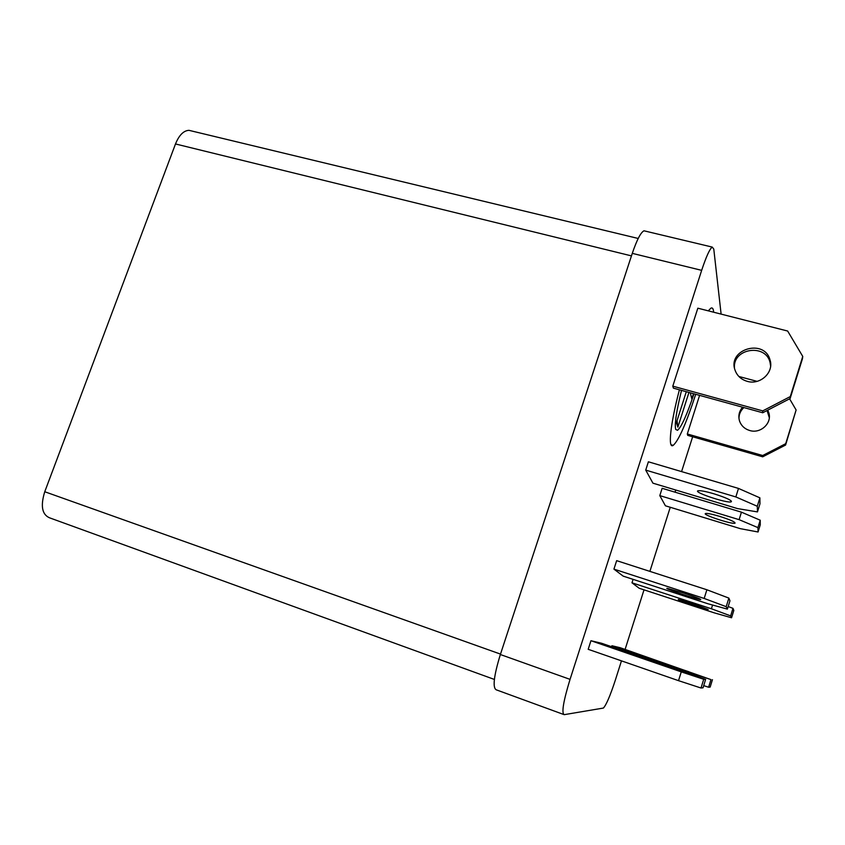<?xml version="1.0" encoding="UTF-8"?>
<svg xmlns="http://www.w3.org/2000/svg" width="845" height="845" viewBox="0 0 845 845"><rect width="100%" height="100%" fill="white"/><g stroke="black" fill="none" stroke-linecap="round" stroke-linejoin="round"><path stroke-width="1.27" d="M494.378 679.443L49.591 517.827C42.007 514.594 40.391 505.901 44.753 491.737L175.496 143.956C179.087 135.168 183.576 130.626 188.963 130.331L191.752 130.996M645.422 231.15L643.985 230.801C640.763 232.386 636.866 239.906 632.292 253.363L500.356 654.526C493.765 676.127 492.424 687.904 496.332 689.847L563.457 714.405M692.646 436.78L681.577 471.605M675.736 490.015L675.049 492.181M670.254 507.275L649.889 571.378M644.017 589.842L625.099 649.404M621.455 660.864L615.403 679.929C610.301 695.53 606.298 704.91 603.393 708.057L564.185 714.669C561.386 713.127 563.34 701.361 570.048 679.369L701.667 270.347C706.198 256.626 709.726 248.874 712.25 247.089L713.782 249.074L721.112 314.108M677.046 420.641L677.87 427.147L688.95 392.429M686.298 391.7L676.391 422.701L677.87 427.147M690.302 392.798L691.812 398.861L693.47 393.675M690.766 392.925L690.523 393.685M681.524 390.379C676.359 411.378 674.426 424.401 675.704 429.429L677.521 430.316C681.45 426.989 686.943 414.821 693.977 393.812M713.877 493.786C726.193 497.705 731.981 500.377 731.242 501.824C727.64 503.652 693.048 492.191 697.938 490.797C700.072 490.332 705.395 491.325 713.877 493.786M660.336 664.297L678.641 670.307L660.336 664.297M682.802 592.746C695.181 596.855 701.149 599.147 700.716 599.612C697.632 599.675 662.786 587.93 667.17 588.31L682.802 592.746M719.729 516.39C730.397 519.802 735.488 522.073 735.023 523.203C732.245 524.618 701.572 514.51 705.533 513.496C707.339 513.168 712.071 514.13 719.729 516.39M692.467 603.531L708.173 609.467C705.807 609.52 674.954 599.137 678.514 599.485L692.467 603.531M672.789 666.42L688.802 671.712L672.789 666.42M769.299 417.662L767.049 410.522M743.896 407.575C740.569 410.607 738.931 414.303 738.984 418.676M767.767 410.142L768.844 412.856C772.214 423.239 760.511 434.003 749.695 430.506C744.667 428.943 741.287 425.795 739.555 421.074C738.044 415.962 739.048 411.346 742.565 407.205M747.191 381.327C741.192 379.532 737.146 375.845 735.087 370.258C727.049 349.165 764.672 338.137 770.091 360.16C774.115 372.434 760.12 385.362 747.191 381.327M770.619 366.033L770.038 362.357C765.591 343.323 733.027 348.277 734.432 367.607M762.729 412.761L673.412 388.151L672.8 386.154L697.833 308.193L787.646 331.029L802.75 356.41L802.475 358.65L790.117 398.534L790.307 396.569L762.739 410.892L762.729 412.761L790.117 398.534M802.75 356.41L790.307 396.569M672.8 386.154L762.739 410.892M735.837 496.934L757.289 506.271L759.898 497.842L738.488 488.421L735.837 496.934L645.728 470.105L648.39 461.792L738.488 488.421M757.289 506.271L757.458 511.912L759.982 503.757L759.898 497.842M757.458 511.912L737.516 508.584L652.931 483.171L645.728 470.105M704.17 598.44L726.204 606.678L728.855 598.091L706.885 589.768L704.17 598.44L613.935 569.129L616.66 560.657L706.885 589.768M726.204 606.678L727.376 609.118L707.888 603.742L623.188 576.132L613.935 569.129M728.855 598.091L729.953 600.806L727.376 609.118M678.524 680.669L701.012 688.01L703.716 679.295L681.271 671.87L678.524 680.669L588.194 649.309L590.951 640.721L601.703 643.298L686.467 672.504L705.628 679.38L703.716 679.295M590.951 640.721L681.271 671.87M701.012 688.01L703.029 687.798L705.628 679.38M703.695 685.622L708.606 687.238L710.962 679.602L691.4 673.095L691.073 674.152M611.611 646.71L611.917 645.738L620.262 647.735L710.962 679.602M611.917 645.738L691.4 673.095M708.606 687.238L710.159 687.08L712.441 679.665M712.567 605.031L711.405 608.77L730.65 615.889L732.985 608.347L728.168 606.552M730.65 615.889L731.559 617.769L714.268 612.857L639.179 588.257L631.986 582.807L711.405 608.77M732.985 608.347L733.819 610.449L731.559 617.769M739.111 519.654L757.923 527.618L760.215 520.203L741.445 512.165L739.111 519.654L659.797 495.614L662.142 488.294L741.445 512.165M757.923 527.618L758.06 531.991L760.278 524.777L760.215 520.203M758.06 531.991L740.421 528.685L665.416 505.796L659.797 495.614M789.589 398.819L796.117 409.983L785.586 445.051L785.713 443.678L762.697 455.518L762.697 456.818L785.586 445.051M796.117 409.983L785.713 443.678M738.879 376.479L757.067 381.349M762.697 456.818L687.735 435.376L687.312 433.971L699.597 395.365M687.312 433.971L762.697 455.518M708.279 310.844L710.909 308.161C712.293 307.464 713.159 308.436 713.507 311.076L713.624 312.206M695.71 394.298C686.193 423.461 678.693 440.488 673.201 445.378C667.803 449.276 670.18 424.898 679.412 389.798M631.986 582.807L633.085 579.364M44.753 491.737L500.493 654.104M175.496 143.956L631.458 255.887M632.292 253.363L701.667 270.347M570.048 679.369L500.356 654.526M188.963 130.331L638.207 238.47M712.25 247.089L643.985 230.801M731.242 501.824L731.453 501.159M768.802 414.399L768.844 412.856M770.038 362.357L770.091 360.16M673.201 445.378L671.067 444.755"/></g></svg>

